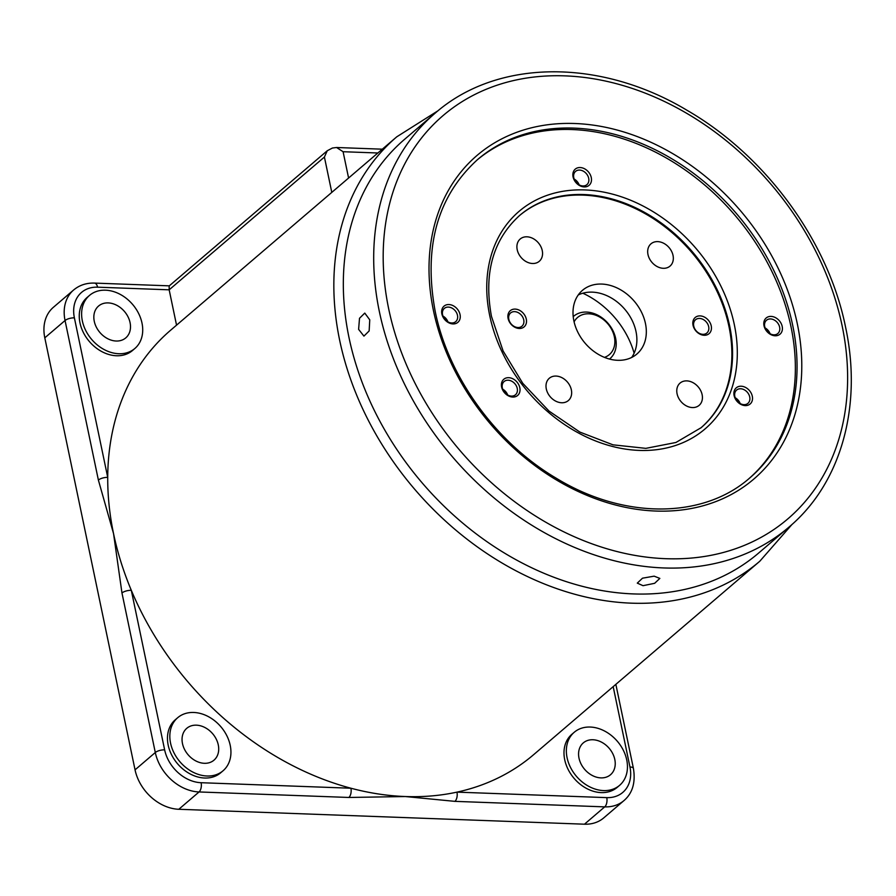 <?xml version="1.0" encoding="UTF-8"?>
<svg xmlns="http://www.w3.org/2000/svg" width="896" height="896" viewBox="0 0 896 896"><rect width="100%" height="100%" fill="white"/><g stroke="black" fill="none" stroke-linecap="round" stroke-linejoin="round"><path stroke-width="1.34" d="M578.267 183.053A279.25 215.477 49.5 0 0 575.49 181.586M792.042 524.418L759.786 561.254A279.25 215.477 -130.5 0 1 516.018 570.819A279.25 215.477 -130.5 0 1 339.662 340.256A279.25 215.477 -130.5 0 1 396.782 136.808L170.666 330.187A279.25 215.477 49.5 0 0 107.722 477.389A279.25 215.477 49.5 0 0 113.546 533.635A279.25 215.477 49.5 0 0 131.309 590.318A6.978 2.576 168.2 0 0 121.968 592.984L113.546 533.635L98.381 480.054A6.978 2.576 -11.8 0 1 107.722 477.389L74.39 317.856A34.91 26.936 49.5 0 1 97.586 287.179L169.165 289.822L169.176 285.947L327.253 150.752L324.408 157.046L169.165 289.822L176.546 325.158M619.595 785.344L617.232 787.36A34.91 26.936 -130.5 0 1 586.757 788.558A34.91 26.936 -130.5 0 1 564.715 759.741A34.91 26.936 -130.5 0 1 571.85 734.306L574.213 732.29A34.91 26.936 -130.5 0 1 604.688 731.091A34.91 26.936 -130.5 0 1 626.73 759.909A34.91 26.936 -130.5 0 1 619.595 785.344A34.91 26.936 -130.5 0 1 589.12 786.542A34.91 26.936 -130.5 0 1 567.078 757.714A34.91 26.936 -130.5 0 1 574.213 732.29M579.006 758.162A20.944 16.162 49.5 0 0 592.234 775.454A20.944 16.162 49.5 0 0 610.523 774.738A20.944 16.162 49.5 0 0 614.802 759.472A20.944 16.162 49.5 0 0 601.574 742.179A20.944 16.162 49.5 0 0 583.296 742.896A20.944 16.162 49.5 0 0 579.006 758.162M182.482 743.579A20.944 16.162 49.5 0 0 195.709 760.872A20.944 16.162 49.5 0 0 213.998 760.155A20.944 16.162 49.5 0 0 218.277 744.89A20.944 16.162 49.5 0 0 205.05 727.597A20.944 16.162 49.5 0 0 186.771 728.314A20.944 16.162 49.5 0 0 182.482 743.579M177.699 717.707L175.336 719.723A34.91 26.936 49.5 0 0 168.19 745.158A34.91 26.936 49.5 0 0 190.232 773.976A34.91 26.936 49.5 0 0 220.707 772.778L223.07 770.762A34.91 26.936 49.5 0 0 230.216 745.326A34.91 26.936 49.5 0 0 208.163 716.509A34.91 26.936 49.5 0 0 177.699 717.707A34.91 26.936 49.5 0 0 170.554 743.131A34.91 26.936 49.5 0 0 192.595 771.96A34.91 26.936 49.5 0 0 223.07 770.762M94.27 321.306A20.944 16.162 49.5 0 0 107.498 338.598A20.944 16.162 49.5 0 0 125.776 337.882A20.944 16.162 49.5 0 0 130.066 322.616A20.944 16.162 49.5 0 0 116.838 305.334A20.944 16.162 49.5 0 0 98.549 306.051A20.944 16.162 49.5 0 0 94.27 321.306M89.477 295.434L87.114 297.461A34.91 26.936 49.5 0 0 79.979 322.885A34.91 26.936 49.5 0 0 102.021 351.702A34.91 26.936 49.5 0 0 132.496 350.515L134.859 348.488A34.91 26.936 49.5 0 0 141.994 323.064A34.91 26.936 49.5 0 0 119.952 294.235A34.91 26.936 49.5 0 0 89.477 295.434A34.91 26.936 49.5 0 0 82.342 320.869A34.91 26.936 49.5 0 0 104.384 349.686A34.91 26.936 49.5 0 0 134.859 348.488M788.995 527.083L758.621 553.056A272.272 210.09 -130.5 0 1 520.946 562.386A272.272 210.09 -130.5 0 1 349.003 337.59A272.272 210.09 -130.5 0 1 404.69 139.227L435.064 113.254C496.955 58.766 600.32 58.128 687.322 110.466C765.946 155.949 828.307 241.237 845.555 327.074C862.613 406.101 841.098 483.314 788.995 527.083A272.272 210.09 -130.5 0 1 551.32 536.413A272.272 210.09 -130.5 0 1 379.366 311.606A272.272 210.09 -130.5 0 1 435.064 113.254M369.757 319.838L364.773 313.096L359.509 318.282L358.613 329.358L363.933 336.112L369.152 330.938L369.757 319.838M654.17 576.162L642.499 578.189L637.291 583.128L643.037 585.682L654.64 583.307L659.848 578.413L654.17 576.162M476.75 160.283A209.44 161.605 -130.5 0 1 659.344 154.146A209.44 161.605 -130.5 0 1 791 326.749A209.44 161.605 -130.5 0 1 749 478.61M573.07 176.893A10.651 8.21 49.5 0 0 584.192 186.917A10.651 8.21 49.5 0 0 591.27 177.554A10.651 8.21 49.5 0 0 580.149 167.541A10.651 8.21 49.5 0 0 573.07 176.893M573.787 177.744A8.725 6.731 49.5 0 0 579.298 184.946A8.725 6.731 49.5 0 0 586.914 184.654A8.725 6.731 49.5 0 0 588.694 178.293A8.725 6.731 49.5 0 0 583.184 171.091A8.725 6.731 49.5 0 0 575.568 171.382A8.725 6.731 49.5 0 0 573.787 177.744M734.104 395.573A10.651 8.21 49.5 0 0 745.226 405.597A10.651 8.21 49.5 0 0 752.304 396.245A10.651 8.21 49.5 0 0 741.182 386.221A10.651 8.21 49.5 0 0 734.104 395.573M734.821 396.435A8.725 6.731 49.5 0 0 740.331 403.637A8.725 6.731 49.5 0 0 747.947 403.334A8.725 6.731 49.5 0 0 749.728 396.984A8.725 6.731 49.5 0 0 744.218 389.771A8.725 6.731 49.5 0 0 736.602 390.074A8.725 6.731 49.5 0 0 734.821 396.435M501.614 387.027A10.651 8.21 49.5 0 0 512.736 397.051A10.651 8.21 49.5 0 0 519.814 387.699A10.651 8.21 49.5 0 0 508.693 377.675A10.651 8.21 49.5 0 0 501.614 387.027M502.331 387.878A8.725 6.731 49.5 0 0 507.842 395.091A8.725 6.731 49.5 0 0 515.458 394.789A8.725 6.731 49.5 0 0 517.25 388.427A8.725 6.731 49.5 0 0 511.739 381.226A8.725 6.731 49.5 0 0 504.112 381.528A8.725 6.731 49.5 0 0 502.331 387.878M441.862 313.914A10.651 8.21 49.5 0 0 452.984 323.926A10.651 8.21 49.5 0 0 460.051 314.574A10.651 8.21 49.5 0 0 448.93 304.55A10.651 8.21 49.5 0 0 441.862 313.914M442.568 314.765A8.725 6.731 49.5 0 0 448.09 321.966A8.725 6.731 49.5 0 0 455.706 321.664A8.725 6.731 49.5 0 0 457.486 315.314A8.725 6.731 49.5 0 0 451.976 308.101A8.725 6.731 49.5 0 0 444.36 308.403A8.725 6.731 49.5 0 0 442.568 314.765M764.008 325.752A10.651 8.21 49.5 0 0 775.13 335.776A10.651 8.21 49.5 0 0 782.197 326.424A10.651 8.21 49.5 0 0 771.075 316.4A10.651 8.21 49.5 0 0 764.008 325.752M764.714 326.614A8.725 6.731 49.5 0 0 770.224 333.816A8.725 6.731 49.5 0 0 777.84 333.514A8.725 6.731 49.5 0 0 779.632 327.163A8.725 6.731 49.5 0 0 774.122 319.95A8.725 6.731 49.5 0 0 766.506 320.253A8.725 6.731 49.5 0 0 764.714 326.614M519.254 215.79A139.63 107.744 -130.5 0 1 641.043 211.422A139.63 107.744 -130.5 0 1 728.974 326.57A139.63 107.744 -130.5 0 1 700.762 428.008M693.034 325.248A10.651 8.21 49.5 0 0 704.155 335.272A10.651 8.21 49.5 0 0 711.234 325.92A10.651 8.21 49.5 0 0 700.112 315.896A10.651 8.21 49.5 0 0 693.034 325.248M693.75 326.11A8.725 6.731 49.5 0 0 699.261 333.312A8.725 6.731 49.5 0 0 706.877 333.01A8.725 6.731 49.5 0 0 708.669 326.659A8.725 6.731 49.5 0 0 703.147 319.446A8.725 6.731 49.5 0 0 695.531 319.749A8.725 6.731 49.5 0 0 693.75 326.11M508.099 318.45A10.651 8.21 49.5 0 0 519.221 328.474A10.651 8.21 49.5 0 0 526.299 319.122A10.651 8.21 49.5 0 0 515.178 309.098A10.651 8.21 49.5 0 0 508.099 318.45M508.816 319.301A8.725 6.731 49.5 0 0 514.326 326.514A8.725 6.731 49.5 0 0 521.942 326.211A8.725 6.731 49.5 0 0 523.734 319.85A8.725 6.731 49.5 0 0 518.213 312.648A8.725 6.731 49.5 0 0 510.597 312.95A8.725 6.731 49.5 0 0 508.816 319.301M546.302 388.954A14.661 11.312 49.5 0 0 555.565 401.061A14.661 11.312 49.5 0 0 568.355 400.557A14.661 11.312 49.5 0 0 571.357 389.872A14.661 11.312 49.5 0 0 562.094 377.765A14.661 11.312 49.5 0 0 549.304 378.269A14.661 11.312 49.5 0 0 546.302 388.954M677.074 393.758A14.661 11.312 49.5 0 0 686.325 405.866A14.661 11.312 49.5 0 0 699.126 405.362A14.661 11.312 49.5 0 0 702.128 394.677A14.661 11.312 49.5 0 0 692.866 382.581A14.661 11.312 49.5 0 0 680.064 383.085A14.661 11.312 49.5 0 0 677.074 393.758M647.976 254.498A14.661 11.312 49.5 0 0 657.238 266.605A14.661 11.312 49.5 0 0 670.029 266.101A14.661 11.312 49.5 0 0 673.03 255.427A14.661 11.312 49.5 0 0 663.779 243.32A14.661 11.312 49.5 0 0 650.978 243.824A14.661 11.312 49.5 0 0 647.976 254.498M517.205 249.693A14.661 11.312 49.5 0 0 526.467 261.8A14.661 11.312 49.5 0 0 539.269 261.296A14.661 11.312 49.5 0 0 542.259 250.611A14.661 11.312 49.5 0 0 533.008 238.504A14.661 11.312 49.5 0 0 520.206 239.008A14.661 11.312 49.5 0 0 517.205 249.693M578.222 294.986A41.888 32.323 -130.5 0 1 636.014 331.587A41.888 32.323 -130.5 0 1 631.658 357.47M573.877 320.869A41.888 32.323 49.5 0 0 600.331 355.454A41.888 32.323 49.5 0 0 636.888 354.021A41.888 32.323 49.5 0 0 645.456 323.501A41.888 32.323 49.5 0 0 619.013 288.915A41.888 32.323 49.5 0 0 582.445 290.349A41.888 32.323 49.5 0 0 573.877 320.869M770.067 333.726A8.725 6.731 49.5 0 0 765.083 327.902M447.922 321.877A8.725 6.731 49.5 0 0 442.938 316.053M507.685 395.002A8.725 6.731 49.5 0 0 502.701 389.178M740.163 403.547A8.725 6.731 49.5 0 0 735.19 397.723M579.13 184.856A8.725 6.731 49.5 0 0 574.157 179.043M98.381 480.054L65.05 320.522A41.888 32.323 -130.5 0 1 73.618 290.002L53.368 307.317A41.888 32.323 49.5 0 0 44.8 337.837L135.05 769.843A41.888 32.323 49.5 0 0 178.808 809.278L584.472 824.197A41.888 32.323 49.5 0 0 603.736 817.902L623.974 800.587A41.888 32.323 -130.5 0 1 604.722 806.87L454.91 801.36L405.261 796.533L348.858 797.462A6.978 3.618 -87.9 0 0 350.907 788.222A279.25 215.477 49.5 0 0 405.261 796.533A279.25 215.477 -130.5 0 0 456.96 792.131A6.978 3.618 92.1 0 1 454.91 801.36M135.05 769.843L155.299 752.517A6.978 2.576 168.2 0 1 164.64 749.851L131.309 590.318A279.25 215.477 49.5 0 0 350.907 788.222L201.107 782.712A6.978 3.618 92.1 0 1 199.058 791.952A41.888 32.323 -130.5 0 1 155.299 752.517L121.968 592.984M759.786 561.254L533.68 754.634A279.25 215.477 -130.5 0 1 456.96 792.131L606.76 797.63A34.91 26.936 49.5 0 0 629.955 766.965L613.178 686.638M348.589 178.024L343.09 151.715L336.571 147.504L332.416 148.03L327.253 150.752M331.789 192.382L324.408 157.046M582.848 293.227A76.798 59.259 -130.5 0 1 634.122 353.181M574.09 321.866A24.438 18.85 -130.5 0 1 595.806 315.235A24.438 18.85 -130.5 0 1 614.354 336.806A24.438 18.85 -130.5 0 1 604.475 357.381M573.205 316.635A27.922 21.549 -130.5 0 1 597.699 315.146A27.922 21.549 -130.5 0 1 615.642 338.363A27.922 21.549 -130.5 0 1 609.493 359.061M842.094 325.618A265.294 204.702 49.5 0 0 564.973 75.869A265.294 204.702 49.5 0 0 388.707 308.941A265.294 204.702 49.5 0 0 665.84 558.69A265.294 204.702 49.5 0 0 842.094 325.618M433.451 310.587A212.934 164.304 -130.5 0 1 574.93 123.514A212.934 164.304 -130.5 0 1 797.35 323.971A212.934 164.304 -130.5 0 1 655.883 511.045A212.934 164.304 -130.5 0 1 433.451 310.587M792.691 325.304A209.44 161.605 49.5 0 0 660.419 152.376A209.44 161.605 49.5 0 0 477.59 159.555C437.427 196.146 423.293 246.725 435.187 311.315C448.347 376.914 495.981 442.68 556.069 478.117C623.616 519.512 703.192 519.12 749.84 477.893A209.44 161.605 49.5 0 0 792.691 325.304M489.731 315.672A143.114 110.432 -130.5 0 1 584.819 189.93A143.114 110.432 -130.5 0 1 734.328 324.666A143.114 110.432 -130.5 0 1 639.24 450.408A143.114 110.432 -130.5 0 1 489.731 315.672M729.658 325.998A139.63 107.744 49.5 0 0 641.48 210.717A139.63 107.744 49.5 0 0 519.59 215.499C492.934 239.725 483.56 273.358 491.467 316.4L503.093 350.963L522.782 383.342L549.035 411.085L579.891 432.096L612.998 444.83L645.837 448.358L675.931 442.478L701.098 427.717A139.63 107.744 49.5 0 0 729.658 325.998M74.39 317.856A6.978 2.576 -11.8 0 0 65.05 320.522L44.8 337.837M348.858 797.462L199.058 791.952L178.808 809.278M164.64 749.851A34.91 26.936 49.5 0 0 201.107 782.712M606.76 797.63A6.978 3.618 92.1 0 1 604.722 806.87L584.472 824.197M629.955 766.965A6.978 2.576 -11.8 0 1 633.416 768.421L615.854 684.354M73.618 290.002C79.464 285.141 86.408 282.845 94.461 283.091A6.978 3.618 92.1 0 1 97.586 287.179M377.854 152.992L343.09 151.715M396.782 136.808L438.166 110.656M623.974 800.587C632.554 793.195 635.701 782.477 633.416 768.421M94.461 283.091L169.288 285.846M382.312 149.184L336.571 147.504"/></g></svg>
